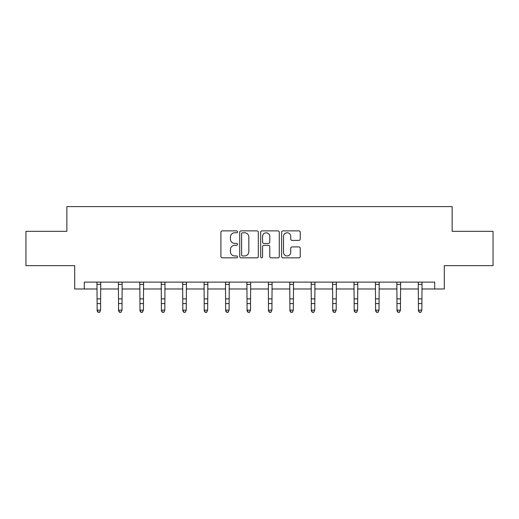 <?xml version="1.0" encoding="UTF-8"?>
<svg xmlns="http://www.w3.org/2000/svg" width="519" height="519" viewBox="0 0 519 519"><rect width="100%" height="100%" fill="white"/><g stroke="black" fill="none" stroke-linecap="round" stroke-linejoin="round"><path stroke-width="0.78" d="M237.533 231.824A0.941 0.941 0 0 0 236.586 230.884L222.268 230.884A1.349 1.349 0 0 0 220.919 232.233L220.919 256.49A1.349 1.349 0 0 0 222.268 257.839L236.586 257.839A0.941 0.941 0 0 0 237.533 256.892A0.941 0.941 0 0 0 236.586 255.951L234.737 255.951A4.314 4.314 0 0 1 230.423 251.637L230.423 249.613A4.314 4.314 0 0 1 234.737 245.305L236.586 245.305A0.941 0.941 0 0 0 237.533 244.358A0.941 0.941 0 0 0 236.586 243.417L234.737 243.417A4.314 4.314 0 0 1 230.423 239.103L230.423 237.086A4.314 4.314 0 0 1 234.737 232.772L236.586 232.772A0.941 0.941 0 0 0 237.533 231.824M298.886 240.381A1.349 1.349 0 0 0 300.235 239.038L300.235 232.233A1.349 1.349 0 0 0 298.886 230.884L282.985 230.884A1.349 1.349 0 0 0 281.635 232.233L281.635 256.49A1.349 1.349 0 0 0 282.985 257.839L298.886 257.839A1.349 1.349 0 0 0 300.235 256.49L300.235 248.27A1.349 1.349 0 0 0 298.886 246.921L292.08 246.921A1.349 1.349 0 0 0 290.731 248.27L290.731 252.344A3.607 3.607 0 0 1 287.13 255.951A3.607 3.607 0 0 1 283.523 252.344L283.523 236.372A3.607 3.607 0 0 1 287.13 232.772A3.607 3.607 0 0 1 290.731 236.372L290.731 239.038A1.349 1.349 0 0 0 292.08 240.381L298.886 240.381M84.305 288.986L84.305 282.115L434.695 282.115L434.695 288.986L444.309 288.986L444.309 265.644L493.05 265.644L493.05 231.318L452.133 231.318L452.133 206.601L66.867 206.601L66.867 231.318L25.95 231.318L25.95 265.644L74.691 265.644L74.691 288.986L97.144 288.986M258.319 232.233A1.349 1.349 0 0 0 256.97 230.884L241.069 230.884A1.349 1.349 0 0 0 239.72 232.233L239.72 256.49A1.349 1.349 0 0 0 241.069 257.839L256.97 257.839A1.349 1.349 0 0 0 258.319 256.49L258.319 232.233M262.03 230.884L277.931 230.884A1.349 1.349 0 0 1 279.28 232.233L279.28 256.49A1.349 1.349 0 0 1 277.931 257.839L271.126 257.839A1.349 1.349 0 0 1 269.776 256.49L269.776 246.648A1.349 1.349 0 0 0 268.427 245.305L263.912 245.305A1.349 1.349 0 0 0 262.569 246.648L262.569 256.892A0.941 0.941 0 0 1 261.621 257.839A0.941 0.941 0 0 1 260.681 256.892L260.681 232.233A1.349 1.349 0 0 1 262.03 230.884M100.576 288.986L118.559 288.986M121.991 288.986L139.981 288.986M143.413 288.986L161.396 288.986M164.828 288.986L182.818 288.986M186.25 288.986L204.233 288.986M207.671 288.986L225.655 288.986M229.087 288.986L247.076 288.986M250.508 288.986L268.492 288.986M271.924 288.986L289.913 288.986M293.345 288.986L311.329 288.986M314.767 288.986L332.75 288.986M336.182 288.986L354.172 288.986M357.604 288.986L375.587 288.986M379.019 288.986L397.009 288.986M400.441 288.986L418.424 288.986M421.856 288.986L434.695 288.986M242.555 232.772A0.941 0.941 0 0 0 241.607 233.712L241.607 255.004A0.941 0.941 0 0 0 242.555 255.951L244.507 255.951A4.314 4.314 0 0 0 248.822 251.637L248.822 237.086A4.314 4.314 0 0 0 244.507 232.772L242.555 232.772M269.776 236.443A3.607 3.607 0 0 0 266.169 232.836A3.607 3.607 0 0 0 262.569 236.443L262.569 242.068A1.349 1.349 0 0 0 263.912 243.417L268.427 243.417A1.349 1.349 0 0 0 269.776 242.068L269.776 236.443M96.969 282.115L97.144 310.122L100.576 310.122L99.544 312.399L98.169 312.094L99.544 312.399M99.544 312.094L100.576 310.122L100.744 282.115M98.169 312.399L97.144 310.887L97.144 310.122L98.169 312.094M118.384 282.115L118.559 310.122L121.991 310.122L120.966 312.399L119.591 312.094L120.966 312.399M120.966 312.094L121.991 310.122L122.166 282.115M119.591 312.399L118.559 310.887L118.559 310.122L119.591 312.094M139.806 282.115L139.981 310.122L143.413 310.122L142.381 312.399L141.006 312.094L142.381 312.399M142.381 312.094L143.413 310.122L143.588 282.115M141.006 312.399L139.981 310.887L139.981 310.122L141.006 312.094M161.221 282.115L161.396 310.122L164.828 310.122L163.803 312.399L162.428 312.094L163.803 312.399M163.803 312.094L164.828 310.122L165.003 282.115M162.428 312.399L161.396 310.887L161.396 310.122L162.428 312.094M182.643 282.115L182.818 310.122L186.25 310.122L185.218 312.399L183.849 312.094L185.218 312.399M185.218 312.094L186.25 310.122L186.425 282.115M183.849 312.399L182.818 310.887L182.818 310.122L183.849 312.094M204.064 282.115L204.233 310.122L207.671 310.122L206.64 312.399L205.264 312.094L206.64 312.399M206.64 312.094L207.671 310.122L207.84 282.115M205.264 312.399L204.233 310.887L204.233 310.122L205.264 312.094M225.48 282.115L225.655 310.122L229.087 310.122L228.055 312.399L226.686 312.094L228.055 312.399M228.055 312.094L229.087 310.122L229.262 282.115M226.686 312.399L225.655 310.887L225.655 310.122L226.686 312.094M246.901 282.115L247.076 310.122L250.508 310.122L249.477 312.399L248.101 312.094L249.477 312.399M249.477 312.094L250.508 310.122L250.683 282.115M248.101 312.399L247.076 310.887L247.076 310.122L248.101 312.094M268.317 282.115L268.492 310.122L271.924 310.122L270.899 312.399L269.523 312.094L270.899 312.399M270.899 312.094L271.924 310.122L272.099 282.115M269.523 312.399L268.492 310.887L268.492 310.122L269.523 312.094M289.738 282.115L289.913 310.122L293.345 310.122L292.314 312.399L290.945 312.094L292.314 312.399M292.314 312.094L293.345 310.122L293.52 282.115M290.945 312.399L289.913 310.887L289.913 310.122L290.945 312.094M311.16 282.115L311.329 310.122L314.767 310.122L313.736 312.399L312.36 312.094L313.736 312.399M313.736 312.094L314.767 310.122L314.936 282.115M312.36 312.399L311.329 310.887L311.329 310.122L312.36 312.094M332.575 282.115L332.75 310.122L336.182 310.122L335.151 312.399L333.782 312.094L335.151 312.399M335.151 312.094L336.182 310.122L336.357 282.115M333.782 312.399L332.75 310.887L332.75 310.122L333.782 312.094M353.997 282.115L354.172 310.122L357.604 310.122L356.572 312.399L355.197 312.094L356.572 312.399M356.572 312.094L357.604 310.122L357.779 282.115M355.197 312.399L354.172 310.887L354.172 310.122L355.197 312.094M375.412 282.115L375.587 310.122L379.019 310.122L377.994 312.399L376.619 312.094L377.994 312.399M377.994 312.094L379.019 310.122L379.194 282.115M376.619 312.399L375.587 310.887L375.587 310.122L376.619 312.094M396.834 282.115L397.009 310.122L400.441 310.122L399.409 312.399L398.034 312.094L399.409 312.399M399.409 312.094L400.441 310.122L400.616 282.115M398.034 312.399L397.009 310.887L397.009 310.122L398.034 312.094M418.256 282.115L418.424 310.122L421.856 310.122L420.831 312.399L419.456 312.094L420.831 312.399M420.831 312.094L421.856 310.122L422.031 282.115M419.456 312.399L418.424 310.887L418.424 310.122L419.456 312.094M100.738 282.148L96.975 282.148M100.576 298.866L97.144 298.866M100.576 303.583L97.144 303.583M100.576 284.373L97.144 284.373M122.153 282.148L118.397 282.148M121.991 298.866L118.559 298.866M121.991 303.583L118.559 303.583M121.991 284.373L118.559 284.373M143.575 282.148L139.819 282.148M143.413 298.866L139.981 298.866M143.413 303.583L139.981 303.583M143.413 284.373L139.981 284.373M164.997 282.148L161.234 282.148M164.828 298.866L161.396 298.866M164.828 303.583L161.396 303.583M164.828 284.373L161.396 284.373M186.412 282.148L182.656 282.148M186.25 298.866L182.818 298.866M186.25 303.583L182.818 303.583M186.25 284.373L182.818 284.373M207.834 282.148L204.071 282.148M207.671 298.866L204.233 298.866M207.671 303.583L204.233 303.583M207.671 284.373L204.233 284.373M229.249 282.148L225.493 282.148M229.087 298.866L225.655 298.866M229.087 303.583L225.655 303.583M229.087 284.373L225.655 284.373M250.671 282.148L246.914 282.148M250.508 298.866L247.076 298.866M250.508 303.583L247.076 303.583M250.508 284.373L247.076 284.373M272.086 282.148L268.329 282.148M271.924 298.866L268.492 298.866M271.924 303.583L268.492 303.583M271.924 284.373L268.492 284.373M293.507 282.148L289.751 282.148M293.345 298.866L289.913 298.866M293.345 303.583L289.913 303.583M293.345 284.373L289.913 284.373M314.929 282.148L311.166 282.148M314.767 298.866L311.329 298.866M314.767 303.583L311.329 303.583M314.767 284.373L311.329 284.373M336.344 282.148L332.588 282.148M336.182 298.866L332.75 298.866M336.182 303.583L332.75 303.583M336.182 284.373L332.75 284.373M357.766 282.148L354.003 282.148M357.604 298.866L354.172 298.866M357.604 303.583L354.172 303.583M357.604 284.373L354.172 284.373M379.181 282.148L375.425 282.148M379.019 298.866L375.587 298.866M379.019 303.583L375.587 303.583M379.019 284.373L375.587 284.373M400.603 282.148L396.847 282.148M400.441 298.866L397.009 298.866M400.441 303.583L397.009 303.583M400.441 284.373L397.009 284.373M422.025 282.148L418.262 282.148M421.856 298.866L418.424 298.866M421.856 303.583L418.424 303.583M421.856 284.373L418.424 284.373"/></g></svg>
